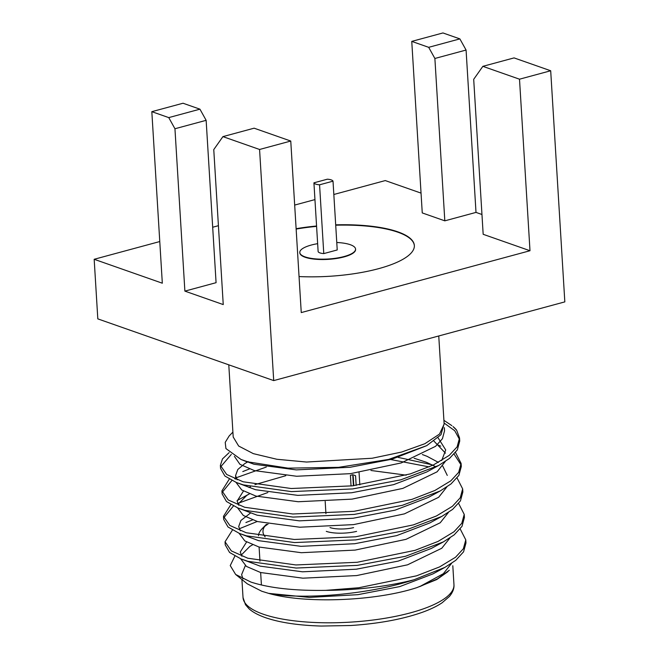 <?xml version="1.0" encoding="UTF-8"?>
<svg xmlns="http://www.w3.org/2000/svg" width="659" height="659" viewBox="0 0 659 659"><rect width="100%" height="100%" fill="white"/><g stroke="black" fill="none" stroke-linecap="round" stroke-linejoin="round"><path stroke-width="0.99" d="M315.702 184.1A9.613 2.834 -3.5 0 0 319.566 184.808L323.775 253.6L337.227 249.959L333.017 181.167A9.613 2.834 -3.5 0 0 327.375 179.19L313.923 182.823A9.613 2.834 -3.5 0 0 315.702 184.1M313.923 182.823L318.132 251.623A9.613 2.834 -3.5 0 0 319.912 252.891A9.613 2.834 -3.5 0 0 323.775 253.6M317.646 243.665A27.933 8.221 -3.5 0 0 299.796 252.496A27.933 8.221 -3.5 0 0 305.109 256.895A27.933 8.221 -3.5 0 0 336.535 258.114A27.933 8.221 -3.5 0 0 355.563 249.086A27.933 8.221 -3.5 0 0 350.242 244.687A27.933 8.221 -3.5 0 0 336.765 242.496M299.812 252.677A27.933 8.221 -3.5 0 0 299.812 252.858A27.933 8.221 -3.5 0 0 305.133 257.257A27.933 8.221 -3.5 0 0 336.551 258.468A27.933 8.221 -3.5 0 0 355.588 249.448A27.933 8.221 -3.5 0 0 355.563 249.267M299.046 276.558A86.831 25.561 -3.5 0 0 414.346 245.494A86.831 25.561 -3.5 0 0 397.814 231.828A86.831 25.561 -3.5 0 0 335.686 224.843M335.711 225.205A86.831 25.561 176.5 0 1 397.838 232.19A86.831 25.561 176.5 0 1 414.354 245.675M353.603 527.628A17.793 5.239 176.5 0 1 329.994 527.554M353.413 485.724L352.738 474.719A17.793 5.239 176.5 0 1 350.407 475.345L351.058 486.004M356.157 485.386L355.563 475.707L352.738 474.719M353.232 476.342L353.809 485.683M356.601 531.376A22.595 6.656 176.5 0 1 326.279 531.352M438.754 335.975L444.141 424.108L439.495 434.092L424.841 443.729L401.628 452.049L372.162 458.244L306.509 462.041L276.846 459.265L253.32 453.639L238.657 446.036L233.204 437.016L228.788 364.839M448.013 571.584L436.802 579.533L416.941 587.597C375.885 601.173 305.084 603.932 268.608 593.364L261.73 591.23L247.331 583.858L235.65 574.475L230.238 565.579L234.876 556.081M242.924 578.89L241.622 574.607L245.329 565.628M252.512 519.935L245.906 522.529M232.413 530.091L225.048 541.797L231.358 550.924L247.784 558.222L295.916 564.952L357.137 562.284L414.997 550.347L437.996 541.443L453.969 531.78L461.802 523.271L464.224 514.382L458.631 503.476M257.224 521.483L240.247 528.386M225.048 541.797L225.238 544.894L229.571 552.464L241.021 558.931L247.973 561.32L296.105 568.05L357.326 565.373L405.483 556.278L443.35 541.904L454.158 534.877L461.992 526.368L464.414 517.48L464.224 514.382M229.118 452.634L222.462 458.928L220.378 465.361L226.68 474.488L243.105 481.787L291.245 488.517L352.458 485.84L410.326 473.903L433.325 465.007L449.29 455.344L457.132 446.835L459.545 437.947L456.605 430.121A120.202 35.388 176.5 0 0 452.997 426.562L456.605 430.121M440.772 446.168L437.37 444.759M231.309 454.397L220.617 466.893M220.378 465.361L220.567 468.45L224.9 476.029L236.35 482.487L243.295 484.876L291.435 491.606L352.647 488.937L400.804 479.834L438.672 465.468L449.479 458.433L457.321 449.924L459.735 441.036L459.545 437.947M432.131 464.801L398.168 457.395M249.39 468.977L242.792 471.572M229.291 479.126L221.935 490.84L228.245 499.967L244.662 507.265L292.802 513.995L354.015 511.318L411.883 499.39L434.882 490.485L450.847 480.823L458.689 472.314L461.111 463.425L455.517 452.519M429.174 466.91L390.713 459.537M266.318 467.042L237.133 477.429M235.733 478.187L234.67 478.788M231.877 480.518L222.182 492.38M221.935 490.84L222.124 493.929L226.457 501.507L237.907 507.974L244.851 510.354L292.991 517.093L354.204 514.415L402.369 505.313L440.228 490.947L451.036 483.912L458.878 475.403L461.3 466.514L461.111 463.425M238.072 504.193L246.738 495.428L249.456 493.838L237.116 500.56M230.856 504.613L223.492 516.318L229.802 525.445L246.227 532.744L294.359 539.474L355.58 536.797L413.44 524.869L436.439 515.964L452.412 506.301L460.246 497.792L462.667 488.904L457.074 477.997M267.875 492.52L237.701 503.435M233.434 505.997L223.739 517.859M223.492 516.318L223.681 519.416L228.014 526.986L239.464 533.452L246.417 535.833L294.548 542.571L355.761 539.894L403.926 530.792L441.785 516.425L452.601 509.399L460.435 500.889L462.857 491.993L462.667 488.904M459.554 439.495L454.743 430.739L444.125 423.053M461.111 464.974L454.125 454.15M414.033 579.755L444.907 567.383L432.963 573.89L399.799 586.584L357.853 594.682L309.392 597.408L268.608 593.364C300.603 599.805 366.956 595.159 414.033 579.755A120.202 35.388 -3.5 0 1 325.637 590.365C294.416 590.851 269.531 588.092 250.964 582.086L235.65 574.467M449.323 570.241L437.485 578.833L419.602 586.658L443.334 573.725L451.539 563.396M232.899 432.115L229.184 435.929L225.221 442.362L225.93 448.581L241.062 459.488L248.048 461.885L288.041 468.145L338.652 467.338L388.662 459.414L426.719 445.649L440.978 434.709L444.207 423.407M443.911 420.335L451.852 425.64M325.637 590.365L358.694 587.762L416.554 575.826L439.561 566.929L455.526 557.259L463.368 548.749L465.781 539.861L460.196 528.955M444.907 567.383L455.715 560.356L463.557 551.847L465.971 542.958L465.781 539.861M252.578 544.795L249.852 546.393L241.186 555.15M240.675 558.791L246.425 566.419L260.593 572.523L302.893 578.182L356.692 575.571L407.534 564.821L441.777 548.247L449.982 537.917M239.11 533.312L244.868 540.94L259.036 547.036L301.336 552.703L355.127 550.092L405.977 539.342L440.22 522.768L448.425 512.438M237.553 507.825L243.311 515.462L257.48 521.557L299.779 527.216L353.57 524.613L404.42 513.863L438.655 497.29L446.86 486.96M435.335 466.514L426.447 462.288L414.132 458.244M235.996 482.347L241.746 489.983L255.923 496.079L298.214 501.738L352.013 499.135L402.863 488.385L437.098 471.811L445.303 461.473M445.476 453.145L433.968 441.143M234.398 456.358L239.934 464.323L254.366 470.6L296.657 476.259L350.456 473.656L401.306 462.906L435.541 446.332L442.428 438.746L444.545 430.821L444.347 427.65M246.581 542.011L240.247 552.011L241.886 556.245M241.021 558.931L260.206 566.147L302.506 571.806L356.297 569.203L398.242 561.097L431.398 548.412L443.35 541.904M250.568 512.982L240.922 520.453L238.69 526.533L240.329 530.759M239.464 533.452L258.649 540.668L300.941 546.327L354.74 543.724L396.685 535.619L429.841 522.933L441.785 516.425M406.199 475.164L370.943 470.477M285.8 475.699L254.901 484.653M250.428 486.754L249.011 487.495M243.459 491.054L237.125 501.054L238.764 505.28M237.907 507.974L257.092 515.19L299.384 520.849L353.183 518.246L395.12 510.14L428.284 497.454L440.228 490.947M447.272 475.411L442.749 466.086M438.441 462.396L427.007 456.3L422.345 454.537M248.229 461.605L244.786 463.582L237.8 469.496L235.568 475.576L237.207 479.801M236.35 482.487L255.535 489.711L297.827 495.37L351.626 492.759L393.563 484.662L426.727 471.976L438.672 465.468M441.728 460.517L445.715 449.932L438.078 437.807M244.522 460.765L253.97 464.233L296.27 469.892L350.069 467.28L392.006 459.183L426.727 445.649M268.056 524.053A86.543 25.479 -3.5 0 0 264.687 526.417M265.157 536.854A81.732 24.062 176.5 0 1 266.491 524.226L262.183 528.65A86.543 25.479 -3.5 0 0 258.468 535.701M316.567 226.012A86.831 25.561 -3.5 0 0 296.122 228.706M459.875 38.889L466.078 50.043L434.882 58.478L428.679 47.324L459.875 38.889L442.955 32.95L411.76 41.385L422.254 212.923L444.817 220.839L476.004 212.404L481.96 214.496M421.043 193.112L385.293 180.574L333.833 194.487M314.944 199.595L294.68 205.073M218.417 225.691L212.684 227.24M159.775 241.548L94.171 259.284L162.32 283.205L151.825 111.668L168.753 117.607L199.941 109.172L183.021 103.232L151.825 111.668M184.882 291.121L216.078 282.686L206.143 120.325L174.948 128.752L184.882 291.121L223.244 304.582L213.763 149.593L222.923 136.619L259.572 149.478L273.707 380.597L97.812 318.874L94.171 259.284M259.572 149.478L290.759 141.042L301.254 312.58L529.993 250.733L483.171 234.299L473.697 79.311L482.858 66.337L519.506 79.195L529.993 250.733M466.078 50.043L476.004 212.404M273.707 380.597L564.829 301.88L550.693 70.76L514.053 57.901L482.858 66.337M174.948 128.752L168.753 117.607M290.759 141.042L254.119 128.184L222.923 136.619M519.506 79.195L550.693 70.76M296.146 229.068A86.831 25.561 176.5 0 1 316.584 226.375M319.566 184.808L333.017 181.167M199.941 109.172L206.143 120.325M434.882 58.478L444.817 220.839M411.76 41.385L428.679 47.324M243.023 597.532A105.671 31.113 -3.5 0 0 263.139 614.163A105.671 31.113 -3.5 0 0 381.981 618.768A105.671 31.113 -3.5 0 0 453.96 584.632C454.282 588.487 452.758 592.433 449.405 596.477L442.181 602.721C437.172 606.123 430.665 609.27 422.674 612.178C402.756 619.229 378.752 623.678 350.662 625.515L321.213 626.05C298.346 625.375 279.754 622.574 265.429 617.648C258.13 615.061 252.644 612.087 248.987 608.735L245.502 604.723L243.023 597.532L241.919 579.508M359.056 472.487L359.822 484.9M452.807 565.735L453.96 584.632M235.798 479.25L235.568 475.576M247.413 462L241.062 459.488M259.094 547.052L259.959 561.163M260.651 572.531L261.417 585.003M325.184 501.45L325.933 513.699"/></g></svg>
